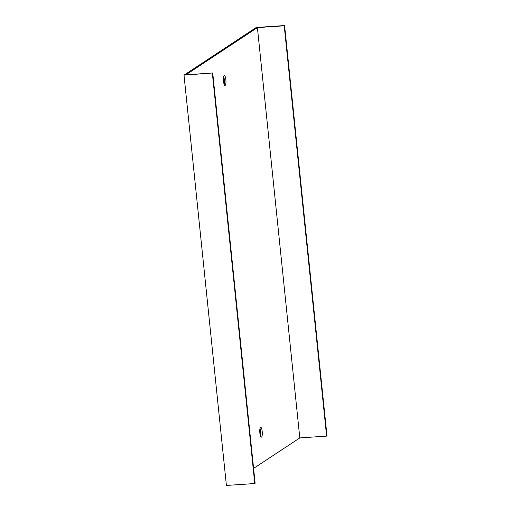 <?xml version="1.0" encoding="UTF-8"?>
<svg xmlns="http://www.w3.org/2000/svg" width="511" height="511" viewBox="0 0 511 511"><rect width="100%" height="100%" fill="white"/><g stroke="black" fill="none" stroke-linecap="round" stroke-linejoin="round"><path stroke-width="0.77" d="M299.804 437.921L326.618 436.107L284.218 25.799L257.403 27.613L299.804 437.921L253.59 468.415M212.352 73.22L254.753 483.527L255.13 483.278L212.729 72.977L184.005 75.143L256.247 27.473L284.595 25.55L326.995 435.857L326.618 436.107M284.595 25.55L284.218 25.799M223.658 76.682A4.957 1.239 -93.9 0 1 224.182 84.443M260.003 428.378A4.957 1.239 -93.9 0 1 260.527 436.132M184.005 75.143L226.405 485.45L254.753 483.527M212.729 72.977L185.915 74.791L257.403 27.613M224.182 75.628A4.957 1.239 86.1 0 0 223.479 80.942A4.957 1.239 86.1 0 0 225.019 85.458A4.957 1.239 86.1 0 0 225.919 80.425A4.957 1.239 86.1 0 0 224.355 75.564A4.957 1.239 86.1 0 0 224.182 75.628M260.527 427.317A4.957 1.239 86.1 0 0 259.824 432.632A4.957 1.239 86.1 0 0 261.364 437.148A4.957 1.239 86.1 0 0 262.264 432.121A4.957 1.239 86.1 0 0 260.693 427.26A4.957 1.239 86.1 0 0 260.527 427.317"/></g></svg>
